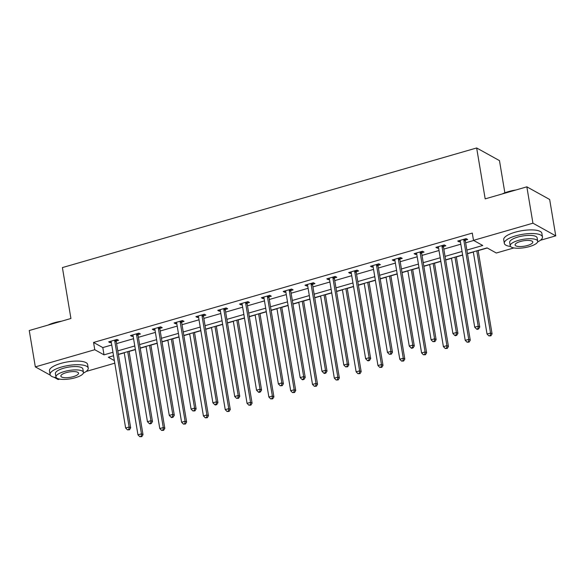 <?xml version="1.0" encoding="UTF-8"?>
<svg xmlns="http://www.w3.org/2000/svg" width="585" height="585" viewBox="0 0 585 585"><rect width="100%" height="100%" fill="white"/><g stroke="black" fill="none" stroke-linecap="round" stroke-linejoin="round"><path stroke-width="0.88" d="M504.855 192.809L499.473 160.619L476.658 147.968L62.405 267.586L70.924 318.489L29.25 330.525L35.334 366.883L94.77 349.72L104.02 354.854L112.963 352.272M476.658 147.968L485.177 198.871L526.851 186.834L549.666 199.485L555.75 235.85L540.401 240.281M513.893 247.93L496.314 253.012L487.064 247.879L467.452 253.546M118.404 354.517L124.239 352.828M129.073 351.439L135.391 349.611M140.217 348.214L146.06 346.532M150.886 345.135L157.204 343.307M162.038 341.918L167.88 340.229M172.707 338.832L179.025 337.011M183.851 335.614L189.694 333.933M194.527 332.536L200.838 330.708M205.671 329.318L211.514 327.629M216.34 326.233L222.658 324.412M227.492 323.015L233.327 321.326M238.161 319.936L244.479 318.108M249.305 316.712L255.148 315.03M259.974 313.633L266.292 311.812M271.126 310.416L276.961 308.726M281.794 307.337L288.112 305.509M292.939 304.112L298.781 302.43M303.608 301.034L309.926 299.213M314.759 297.816L320.602 296.127M325.428 294.73L331.746 292.909M336.572 291.513L342.415 289.831M347.249 288.434L353.559 286.606M358.393 285.217L364.236 283.528M369.062 282.131L375.38 280.31M380.213 278.913L386.049 277.224M390.882 275.835L397.2 274.007M402.027 272.61L407.869 270.928M412.696 269.531L419.014 267.711M423.847 266.314L429.683 264.625M434.516 263.235L440.834 261.407M445.66 260.011L451.503 258.329M456.337 256.932L462.647 255.111M467.481 253.714L473.323 252.025M478.15 250.629L487.276 247.996M114.792 363.183L86.149 371.453M59.648 379.109L58.149 379.541L53.988 377.23M466.874 250.073L482.749 245.488L473.499 240.355L472.285 233.086L93.556 342.452L102.806 347.578L111.742 344.996M116.576 343.6L133.563 338.7M138.396 337.304L155.383 332.397M160.21 331L177.196 326.094M182.03 324.704L199.017 319.798M203.843 318.401L220.83 313.494M225.664 312.105L242.651 307.198M247.477 305.801L264.464 300.895M269.297 299.498L286.284 294.599M291.118 293.202L308.105 288.295M312.931 286.899L329.918 281.999M334.752 280.603L351.739 275.696M356.565 274.299L373.552 269.392M378.385 268.003L395.372 263.096M400.198 261.7L417.185 256.793M422.019 255.404L439.006 250.497M443.839 249.1L460.826 244.194M465.653 242.797L473.711 240.472M465.404 240.142L467.664 239.492L466.121 238.636L457.733 241.057L459.276 241.912L460.388 241.59M443.584 246.446L445.85 245.788L444.308 244.932L435.913 247.36L437.456 248.215L438.567 247.894M421.77 252.742L424.03 252.091L422.487 251.236L414.1 253.656L415.642 254.512L416.754 254.19M399.95 259.045L402.217 258.387L400.674 257.532L392.279 259.959L393.822 260.815L394.933 260.493M378.129 265.341L380.396 264.691L378.853 263.835L370.466 266.255L372.002 267.111L373.12 266.789M356.316 271.645L358.576 270.987L357.04 270.131L348.645 272.559L350.188 273.414L351.3 273.093M334.496 277.941L336.763 277.29L335.22 276.434L326.825 278.855L328.368 279.71L329.487 279.389M312.683 284.244L314.942 283.593L313.399 282.738L305.012 285.158L306.555 286.014L307.666 285.692M290.862 290.548L293.129 289.889L291.586 289.034L283.191 291.462L284.734 292.31L285.846 291.995M269.049 296.844L271.308 296.193L269.765 295.337L261.378 297.758L262.921 298.613L264.032 298.291M247.228 303.147L249.495 302.489L247.952 301.633L239.558 304.061L241.1 304.917L242.212 304.595M225.408 309.443L227.675 308.792L226.132 307.937L217.744 310.357L219.28 311.213L220.399 310.891M203.595 315.746L205.854 315.088L204.319 314.233L195.924 316.661L197.467 317.516L198.578 317.194M181.774 322.042L184.041 321.392L182.498 320.536L174.103 322.957L175.646 323.812L176.765 323.49M159.961 328.346L162.22 327.695L160.678 326.839L152.29 329.26L153.833 330.115L154.945 329.794M138.14 334.642L140.407 333.991L138.864 333.136L130.47 335.563L132.013 336.412L133.124 336.09M116.32 340.945L118.587 340.294L117.044 339.439L108.656 341.859L110.199 342.715L111.311 342.393M526.851 186.834L532.935 223.192L555.75 235.85M50.339 375.212L35.334 366.883M93.556 342.452L94.77 349.72M473.499 240.355L532.935 223.192M117.79 350.876L134.777 345.969M139.61 344.572L156.597 339.673M161.431 338.276L178.418 333.37M183.244 331.973L200.231 327.066M205.064 325.677L222.051 320.77M226.878 319.373L243.865 314.467M248.698 313.07L265.685 308.171M270.511 306.774L287.498 301.867M292.332 300.471L309.319 295.571M314.152 294.175L331.139 289.268M335.965 287.871L352.952 282.964M357.786 281.575L374.773 276.668M379.599 275.272L396.586 270.365M401.42 268.976L418.407 264.069M423.233 262.672L440.22 257.766M445.053 256.369L462.04 251.47M113.541 355.746L108.335 357.245L114.353 360.587M462.618 254.936L445.631 259.842M440.805 261.239L423.818 266.146M418.984 267.542L401.997 272.442M397.171 273.839L380.184 278.745M375.351 280.142L358.364 285.049M353.537 286.438L336.55 291.345M331.717 292.741L314.73 297.648M309.896 299.037L292.909 303.944M288.083 305.341L271.096 310.247M266.263 311.644L249.276 316.543M244.45 317.94L227.463 322.847M222.629 324.244L205.642 329.143M200.816 330.54L183.829 335.446M178.995 336.843L162.008 341.75M157.175 343.139L140.188 348.046M135.362 349.442L118.375 354.349M102.806 347.578L104.02 354.854M459.064 240.669L459.276 241.912M437.251 246.972L437.456 248.215M415.43 253.268L415.642 254.512M393.617 259.572L393.822 260.815M371.797 265.875L372.002 267.111M349.976 272.171L350.188 273.414M328.163 278.475L328.368 279.71M306.343 284.771L306.555 286.014M284.529 291.074L284.734 292.31M262.709 297.37L262.921 298.613M240.896 303.673L241.1 304.917M219.075 309.977L219.28 311.213M197.255 316.273L197.467 317.516M175.441 322.576L175.646 323.812M153.621 328.872L153.833 330.115M131.808 335.176L132.013 336.412M109.987 341.472L110.199 342.715M463.861 239.287L463.81 239.521A1.55 1.375 -61 0 0 463.803 240.099L478.208 326.196L474.713 327.205L460.307 241.108A1.55 1.375 -61 0 0 460.117 240.596L460 240.406M465.675 238.76L465.353 240.376A1.55 1.375 -61 0 0 465.346 240.954L479.751 327.052L478.208 326.196L477.938 328.646L476.541 329.048L477.163 329.392L478.559 328.989L477.938 328.646M478.559 328.989L479.751 327.052M474.713 327.205L476.541 329.048M473.294 251.857L487.042 334.042L490.544 333.033L492.08 333.889L478.12 250.46M490.274 335.483L488.87 335.892L490.888 335.827L490.274 335.483L490.544 333.033L476.79 250.848M488.87 335.892L487.042 334.042M492.08 333.889L490.888 335.827M502.23 193.942A18.881 5.733 -9.5 0 1 508.453 191.609A18.881 5.733 -9.5 0 1 515.948 189.986M513.264 190.754A19.349 5.872 170.5 0 0 508.343 191.946A19.349 5.872 170.5 0 0 503.97 193.445M537.6 241.971A19.349 5.872 170.5 0 0 542.478 236.947A19.349 5.872 170.5 0 0 515.692 235.865A19.349 5.872 170.5 0 0 504.314 243.338A19.349 5.872 170.5 0 0 510.566 246.49M542.478 236.947L541.871 233.313A19.349 5.872 170.5 0 0 515.085 232.23A19.349 5.872 170.5 0 0 503.707 239.696L504.314 243.338M510.215 245.788L509.659 242.439A13.93 4.227 -9.5 0 1 517.849 237.064A13.93 4.227 -9.5 0 1 537.132 237.846L537.695 241.188A13.93 4.227 170.5 0 0 518.405 240.413A13.93 4.227 170.5 0 0 510.215 245.788A13.93 4.227 170.5 0 0 529.505 246.563A13.93 4.227 170.5 0 0 537.695 241.188M520.379 241.503A8.98 2.728 170.5 0 0 515.1 244.969A8.98 2.728 170.5 0 0 527.531 245.473A8.98 2.728 170.5 0 0 532.811 242.007A8.98 2.728 170.5 0 0 520.379 241.503M47.977 325.121A18.881 5.733 -9.5 0 1 54.2 322.788A18.881 5.733 -9.5 0 1 61.696 321.158M59.019 321.933A19.349 5.872 170.5 0 0 54.091 323.117A19.349 5.872 170.5 0 0 49.718 324.616M83.348 373.142A19.349 5.872 170.5 0 0 88.225 368.126A19.349 5.872 170.5 0 0 61.44 367.044A19.349 5.872 170.5 0 0 50.069 374.51A19.349 5.872 170.5 0 0 56.314 377.669M88.225 368.126L87.618 364.484A19.349 5.872 170.5 0 0 60.833 363.402A19.349 5.872 170.5 0 0 49.462 370.875L50.069 374.51M55.97 376.959L55.407 373.618A13.93 4.227 -9.5 0 1 63.597 368.236A13.93 4.227 -9.5 0 1 82.887 369.018L83.443 372.36A13.93 4.227 170.5 0 0 64.16 371.585A13.93 4.227 170.5 0 0 55.97 376.959A13.93 4.227 170.5 0 0 75.253 377.742A13.93 4.227 170.5 0 0 83.443 372.36M66.134 372.674A8.98 2.728 170.5 0 0 60.855 376.14A8.98 2.728 170.5 0 0 73.286 376.645A8.98 2.728 170.5 0 0 78.558 373.179A8.98 2.728 170.5 0 0 66.134 372.674M442.041 245.59L441.997 245.824A1.55 1.375 -61 0 0 441.982 246.395L456.395 332.499L452.9 333.508L438.487 247.404A1.55 1.375 -61 0 0 438.297 246.892L438.18 246.702M443.854 245.064L443.54 246.68A1.55 1.375 -61 0 0 443.525 247.25L457.938 333.348L456.395 332.499L456.124 334.949L454.728 335.351L455.342 335.695L456.739 335.285L456.124 334.949M456.739 335.285L457.938 333.348M452.9 333.508L454.728 335.351M420.227 251.886L420.176 252.128A1.55 1.375 -61 0 0 420.169 252.698L434.575 338.795L431.079 339.805L416.674 253.707A1.55 1.375 -61 0 0 416.483 253.195L416.359 253.005M422.041 251.367L421.719 252.983A1.55 1.375 -61 0 0 421.712 253.554L436.117 339.651L434.575 338.795L434.304 341.245L432.907 341.647L434.926 341.589L434.304 341.245M434.926 341.589L436.117 339.651M431.079 339.805L432.907 341.647M451.474 258.161L465.229 340.346L468.724 339.337L470.267 340.192L456.307 256.764M468.453 341.786L467.057 342.188L469.068 342.13L468.453 341.786L468.724 339.337L454.969 257.151M467.057 342.188L465.229 340.346M470.267 340.192L469.068 342.13M429.661 264.457L443.408 346.649L446.903 345.633L448.446 346.488L434.487 263.06M446.64 348.09L445.236 348.492L447.254 348.426L446.64 348.09L446.903 345.633L433.156 263.447M445.236 348.492L443.408 346.649M448.446 346.488L447.254 348.426M398.407 258.19L398.363 258.424A1.55 1.375 -61 0 0 398.348 258.994L412.761 345.099L409.266 346.108L394.853 260.003A1.55 1.375 -61 0 0 394.663 259.491L394.546 259.301M400.22 257.663L399.906 259.279A1.55 1.375 -61 0 0 399.891 259.85L414.297 345.954L412.761 345.099L412.491 347.548L411.087 347.951L411.708 348.294L413.105 347.885L412.491 347.548M413.105 347.885L414.297 345.954M409.266 346.108L411.087 347.951M376.594 264.486L376.543 264.727A1.55 1.375 -61 0 0 376.535 265.298L390.941 351.395L387.445 352.404L373.04 266.307A1.55 1.375 -61 0 0 372.842 265.795L372.725 265.605M378.407 263.967L378.085 265.583A1.55 1.375 -61 0 0 378.078 266.153L392.484 352.25L390.941 351.395L390.67 353.845L389.274 354.254L391.285 354.188L390.67 353.845M391.285 354.188L392.484 352.25M387.445 352.404L389.274 354.254M354.773 270.789L354.729 271.023A1.55 1.375 -61 0 0 354.715 271.601L369.128 357.698L365.625 358.707L351.219 272.61A1.55 1.375 -61 0 0 351.029 272.091L350.912 271.901M356.587 270.263L356.265 271.879A1.55 1.375 -61 0 0 356.258 272.449L370.663 358.554L369.128 357.698L368.857 360.148L367.453 360.55L368.075 360.894L369.471 360.492L368.857 360.148M369.471 360.492L370.663 358.554M365.625 358.707L367.453 360.55M407.84 270.76L421.595 352.945L425.09 351.936L426.633 352.792L412.666 269.363M424.82 354.386L423.423 354.788L425.434 354.729L424.82 354.386L425.09 351.936L411.335 269.751M423.423 354.788L421.595 352.945M426.633 352.792L425.434 354.729M386.02 277.056L399.774 359.248L403.27 358.239L404.813 359.095L390.853 275.667M402.999 360.689L401.603 361.091L403.621 361.025L402.999 360.689L403.27 358.239L389.522 276.047M401.603 361.091L399.774 359.248M404.813 359.095L403.621 361.025M364.206 283.359L377.961 365.545L381.457 364.535L382.999 365.391L369.033 281.963M381.186 366.985L379.789 367.387L381.8 367.329L381.186 366.985L381.457 364.535L367.702 282.35M379.789 367.387L377.961 365.545M382.999 365.391L381.8 367.329M342.386 289.655L356.141 371.848L359.636 370.839L361.179 371.694L347.219 288.266M359.365 373.288L357.969 373.691L359.987 373.632L359.365 373.288L359.636 370.839L345.881 288.646M357.969 373.691L356.141 371.848M361.179 371.694L359.987 373.632M320.573 295.959L334.32 378.144L337.823 377.135L339.358 377.99L325.399 294.562M337.552 379.585L336.148 379.994L338.167 379.928L337.552 379.585L337.823 377.135L324.068 294.95M336.148 379.994L334.32 378.144M339.358 377.99L338.167 379.928M298.752 302.262L312.507 384.447L316.002 383.438L317.545 384.294L303.586 300.865M315.732 385.888L314.335 386.29L316.346 386.232L315.732 385.888L316.002 383.438L302.248 301.253M314.335 386.29L312.507 384.447M317.545 384.294L316.346 386.232M276.939 308.558L290.686 390.751L294.182 389.734L295.725 390.59L281.765 307.162M293.919 392.191L292.515 392.593L294.533 392.528L293.919 392.191L294.182 389.734L280.434 307.549M292.515 392.593L290.686 390.751M295.725 390.59L294.533 392.528M255.118 314.862L268.873 397.047L272.369 396.038L273.912 396.893L259.945 313.465M272.098 398.487L270.701 398.89L272.712 398.831L272.098 398.487L272.369 396.038L258.614 313.852M270.701 398.89L268.873 397.047M273.912 396.893L272.712 398.831M233.298 321.158L247.053 403.35L250.548 402.341L252.091 403.197L238.132 319.768M250.278 404.791L248.881 405.193L250.899 405.127L250.278 404.791L250.548 402.341L236.801 320.149M248.881 405.193L247.053 403.35M252.091 403.197L250.899 405.127M211.485 327.461L225.24 409.646L228.735 408.637L230.278 409.493L216.311 326.064M228.464 411.087L227.068 411.489L229.079 411.43L228.464 411.087L228.735 408.637L214.98 326.452M227.068 411.489L225.24 409.646M230.278 409.493L229.079 411.43M189.664 333.757L203.419 415.95L206.914 414.941L208.457 415.796L194.498 332.368M206.644 417.39L205.247 417.792L207.265 417.734L206.644 417.39L206.914 414.941L193.16 332.748M205.247 417.792L203.419 415.95M208.457 415.796L207.265 417.734M167.851 340.06L181.599 422.246L185.101 421.237L186.637 422.092L172.677 338.664M184.831 423.686L183.427 424.096L185.445 424.03L184.831 423.686L185.101 421.237L171.346 339.051M183.427 424.096L181.599 422.246M186.637 422.092L185.445 424.03M332.953 277.085L332.909 277.327A1.55 1.375 -61 0 0 332.902 277.897L347.307 363.994L343.812 365.003L329.399 278.906A1.55 1.375 -61 0 0 329.209 278.394L329.092 278.204M334.766 276.566L334.452 278.182A1.55 1.375 -61 0 0 334.437 278.752L348.85 364.85L347.307 363.994L347.037 366.444L345.64 366.853L347.651 366.788L347.037 366.444M347.651 366.788L348.85 364.85M343.812 365.003L345.64 366.853M311.14 283.389L311.088 283.623A1.55 1.375 -61 0 0 311.081 284.2L325.487 370.298L321.991 371.307L307.586 285.209A1.55 1.375 -61 0 0 307.396 284.698L307.279 284.507M312.953 282.862L312.631 284.478A1.55 1.375 -61 0 0 312.624 285.056L327.03 371.153L325.487 370.298L325.216 372.747L323.819 373.15L324.441 373.493L325.838 373.091L325.216 372.747M325.838 373.091L327.03 371.153M321.991 371.307L323.819 373.15M289.319 289.692L289.275 289.926A1.55 1.375 -61 0 0 289.261 290.496L303.673 376.601L300.178 377.61L285.765 291.505A1.55 1.375 -61 0 0 285.575 290.994L285.458 290.803M291.133 289.166L290.818 290.782A1.55 1.375 -61 0 0 290.803 291.352L305.216 377.449L303.673 376.601L303.403 379.051L302.006 379.453L302.62 379.797L304.017 379.387L303.403 379.051M304.017 379.387L305.216 377.449M300.178 377.61L302.006 379.453M267.506 295.988L267.455 296.229A1.55 1.375 -61 0 0 267.447 296.8L281.853 382.897L278.358 383.906L263.952 297.809A1.55 1.375 -61 0 0 263.762 297.297L263.638 297.107M269.319 295.469L268.998 297.085A1.55 1.375 -61 0 0 268.99 297.655L283.396 383.753L281.853 382.897L281.582 385.347L280.186 385.749L282.204 385.691L281.582 385.347M282.204 385.691L283.396 383.753M278.358 383.906L280.186 385.749M245.685 302.291L245.642 302.525A1.55 1.375 -61 0 0 245.627 303.096L260.04 389.2L256.544 390.21L242.131 304.105A1.55 1.375 -61 0 0 241.941 303.593L241.824 303.403M247.499 301.765L247.184 303.381A1.55 1.375 -61 0 0 247.17 303.951L261.575 390.056L260.04 389.2L259.769 391.65L258.365 392.052L258.987 392.396L260.383 391.987L259.769 391.65M260.383 391.987L261.575 390.056M256.544 390.21L258.365 392.052M223.872 308.587L223.821 308.829A1.55 1.375 -61 0 0 223.814 309.399L238.219 395.497L234.724 396.506L220.318 310.408A1.55 1.375 -61 0 0 220.121 309.896L220.004 309.706M225.686 308.068L225.364 309.684A1.55 1.375 -61 0 0 225.357 310.255L239.762 396.352L238.219 395.497L237.949 397.946L236.552 398.356L238.563 398.29L237.949 397.946M238.563 398.29L239.762 396.352M234.724 396.506L236.552 398.356M202.052 314.891L202.008 315.125A1.55 1.375 -61 0 0 201.993 315.703L216.406 401.8L212.903 402.809L198.498 316.712A1.55 1.375 -61 0 0 198.308 316.192L198.191 316.002M203.865 314.364L203.543 315.98A1.55 1.375 -61 0 0 203.536 316.551L217.942 402.655L216.406 401.8L216.136 404.25L214.732 404.652L215.353 404.995L216.75 404.593L216.136 404.25M216.75 404.593L217.942 402.655M212.903 402.809L214.732 404.652M180.231 321.187L180.187 321.428A1.55 1.375 -61 0 0 180.18 321.999L194.586 408.096L191.09 409.105L176.677 323.008A1.55 1.375 -61 0 0 176.487 322.496L176.37 322.306M182.045 320.668L181.73 322.284A1.55 1.375 -61 0 0 181.716 322.854L196.129 408.952L194.586 408.096L194.315 410.546L192.918 410.955L194.929 410.889L194.315 410.546M194.929 410.889L196.129 408.952M191.09 409.105L192.918 410.955M158.418 327.49L158.367 327.724A1.55 1.375 -61 0 0 158.359 328.302L172.765 414.399L169.27 415.409L154.864 329.311A1.55 1.375 -61 0 0 154.674 328.792L154.55 328.609M160.231 326.964L159.91 328.58A1.55 1.375 -61 0 0 159.902 329.158L174.308 415.255L172.765 414.399L172.495 416.849L171.098 417.251L171.719 417.595L173.116 417.193L172.495 416.849M173.116 417.193L174.308 415.255M169.27 415.409L171.098 417.251M136.597 333.794L136.554 334.028A1.55 1.375 -61 0 0 136.539 334.598L150.952 420.695L147.457 421.712L133.044 335.607A1.55 1.375 -61 0 0 132.853 335.095L132.737 334.905M138.411 333.267L138.097 334.883A1.55 1.375 -61 0 0 138.082 335.454L152.495 421.551L150.952 420.695L150.681 423.152L149.285 423.555L149.899 423.898L151.296 423.489L150.681 423.152M151.296 423.489L152.495 421.551M147.457 421.712L149.285 423.555M146.031 346.364L159.785 428.549L163.281 427.54L164.824 428.395L150.864 344.967M163.01 429.99L161.614 430.392L163.624 430.333L163.01 429.99L163.281 427.54L149.526 345.347M161.614 430.392L159.785 428.549M164.824 428.395L163.624 430.333M114.784 340.09L114.733 340.331A1.55 1.375 -61 0 0 114.726 340.901L129.131 426.999L125.636 428.008L111.23 341.911A1.55 1.375 -61 0 0 111.04 341.399L110.916 341.209M116.598 339.571L116.276 341.179A1.55 1.375 -61 0 0 116.269 341.757L130.674 427.854L129.131 426.999L128.861 429.448L127.464 429.851L129.482 429.792L128.861 429.448M129.482 429.792L130.674 427.854M125.636 428.008L127.464 429.851M124.217 352.66L137.965 434.852L141.46 433.836L143.003 434.692L129.044 351.263M141.197 436.286L139.793 436.695L141.811 436.629L141.197 436.286L141.46 433.836L127.713 351.651M139.793 436.695L137.965 434.852M143.003 434.692L141.811 436.629M463.81 239.521L465.353 240.376M463.803 240.099L465.346 240.954M441.997 245.824L443.54 246.68M441.982 246.395L443.525 247.25M420.176 252.128L421.719 252.983M420.169 252.698L421.712 253.554M398.363 258.424L399.906 259.279M398.348 258.994L399.891 259.85M376.543 264.727L378.085 265.583M376.535 265.298L378.078 266.153M354.729 271.023L356.265 271.879M354.715 271.601L356.258 272.449M332.909 277.327L334.452 278.182M332.902 277.897L334.437 278.752M311.088 283.623L312.631 284.478M311.081 284.2L312.624 285.056M289.275 289.926L290.818 290.782M289.261 290.496L290.803 291.352M267.455 296.229L268.998 297.085M267.447 296.8L268.99 297.655M245.642 302.525L247.184 303.381M245.627 303.096L247.17 303.951M223.821 308.829L225.364 309.684M223.814 309.399L225.357 310.255M202.008 315.125L203.543 315.98M201.993 315.703L203.536 316.551M180.187 321.428L181.73 322.284M180.18 321.999L181.716 322.854M158.367 327.724L159.91 328.58M158.359 328.302L159.902 329.158M136.554 334.028L138.097 334.883M136.539 334.598L138.082 335.454M114.733 340.331L116.276 341.179M114.726 340.901L116.269 341.757"/></g></svg>
